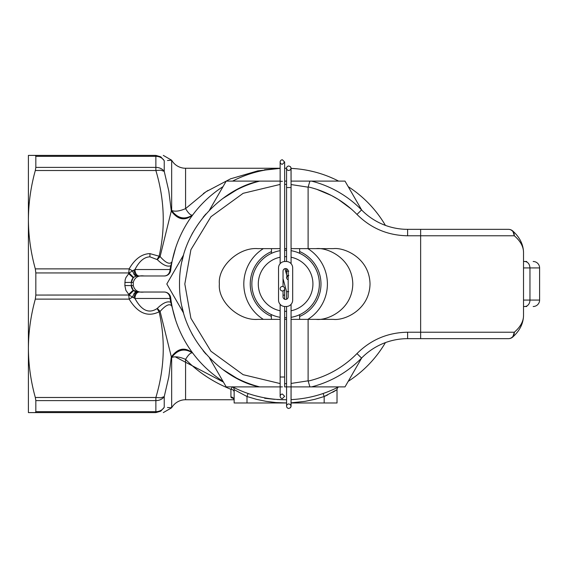 <?xml version="1.0" encoding="UTF-8"?>
<svg xmlns="http://www.w3.org/2000/svg" width="568" height="568" viewBox="0 0 568 568"><rect width="100%" height="100%" fill="white"/><g stroke="black" fill="none" stroke-linecap="round" stroke-linejoin="round"><path stroke-width="0.85" d="M288.821 170.506L290.411 169.846L291.072 168.256L290.411 166.665L288.821 166.005A2.251 2.251 0 0 0 286.57 168.256A2.251 2.251 0 0 0 288.821 170.506L290.411 169.846L291.072 168.256L290.411 166.665L288.821 166.005A2.251 2.251 0 0 0 286.57 168.256A2.251 2.251 0 0 0 288.821 170.506L290.411 169.846L291.072 168.256L291.072 181.114L311.527 181.114A106.095 106.095 0 0 1 361.575 209.933A64.305 64.305 0 0 0 407.611 229.344L508.466 229.344A6.433 6.433 0 0 1 512.819 231.034C519.727 237.254 523.291 244.375 523.526 252.384L523.526 315.616C523.291 323.639 519.72 330.753 512.819 336.966A6.433 6.433 0 0 1 508.466 338.656L407.611 338.656A64.305 64.305 0 0 0 361.575 358.067A106.095 106.095 0 0 1 311.527 386.886L291.072 386.886L300.721 386.886L291.072 386.886L291.072 304.327M523.526 261.493L526.742 261.493M526.742 306.507L523.526 306.507M209.471 210.11L226.206 181.114L259.69 181.114A106.095 106.095 0 0 0 236.593 189.904L222.493 198.722M280.145 319.365L257.808 319.365C238.794 320.948 217.658 301.494 219.376 284C217.658 266.506 238.794 247.052 257.808 248.635L280.145 248.635M273.314 386.886L280.145 386.886L273.314 386.886M539.6 300.074L539.6 267.926L529.958 267.926L529.958 300.074L539.6 300.074A6.433 6.433 0 0 1 533.167 306.507M533.167 261.493A6.433 6.433 0 0 1 539.6 267.926M205.928 213.944L203.095 217.303M192.722 232.717L189.556 238.936M183.514 255.131L181.945 261.401M316.177 319.365C326.891 320.785 352.295 310.178 352.792 284C352.295 257.822 326.891 247.215 316.177 248.635M222.493 369.278L236.593 378.096A106.095 106.095 0 0 0 259.69 386.886L226.206 386.886L209.471 357.89M361.745 357.89L345.01 386.886L309.56 386.886M181.945 306.599L183.514 312.869M189.556 329.064L192.722 335.283M203.095 350.697L205.928 354.056M282.395 386.886L259.69 386.886C227.59 381.284 179.083 342.71 179.509 284C179.083 225.29 227.59 186.716 259.69 181.114L280.145 181.114M311.527 181.114L345.01 181.114L361.745 210.11M286.57 181.114L284.646 181.114L286.57 181.114M309.894 181.114L308.112 187.17L308.112 248.635L333.409 248.635C344.123 247.215 369.527 257.822 370.024 284C369.527 310.178 344.123 320.785 333.409 319.365L308.112 319.365L308.112 380.83L309.894 386.886M508.466 229.344A6.433 5.857 90 0 1 514.324 235.777L407.611 235.777C387.859 235.471 370.975 228.35 356.967 214.42A99.67 99.67 0 0 0 308.14 186.915M308.14 381.085A99.67 99.67 0 0 0 356.967 353.58C370.975 339.65 387.859 332.529 407.611 332.223L514.324 332.223C520.416 326.948 523.483 321.41 523.526 315.616M523.526 252.384C523.483 246.59 520.416 241.052 514.324 235.777L512.819 231.034M512.819 336.966L514.324 332.223A6.433 5.857 90 0 1 508.466 338.656M407.611 235.777L407.611 229.344A64.305 64.305 0 0 1 361.575 209.933L356.967 214.42M288.821 403.926L290.411 404.579L291.072 406.177L290.411 407.767L288.821 408.427A2.251 2.251 0 0 1 286.57 406.177A2.251 2.251 0 0 1 288.821 403.926L290.411 404.579L291.072 406.177L290.411 407.767L288.821 408.427A2.251 2.251 0 0 1 286.57 406.177A2.251 2.251 0 0 1 288.821 403.926L290.411 404.579L291.072 406.177L291.072 386.886L284.646 386.886L286.57 386.886L286.57 306.5M308.112 319.365L291.072 319.365M286.57 319.365L284.646 319.365M284.646 248.635L286.57 248.635M291.072 248.635L308.112 248.635M288.182 280.429L288.182 279.726A2.251 2.251 0 0 1 286.57 277.567L288.821 275.317M291.072 263.673L291.072 187.546L286.57 187.546L286.57 168.256A115.744 115.744 0 0 0 285.605 168.256L284.646 168.263A115.744 115.744 0 0 1 285.605 168.256M288.821 271.142L286.57 271.142L286.57 268.756M286.57 261.5L286.57 187.546M286.57 299.244L286.577 291.618L283.034 278.682M284.646 261.5L284.646 162.022L282.395 164.273A2.251 2.251 0 0 1 280.145 162.022A2.251 2.251 0 0 1 282.395 159.771L284.646 162.022L282.395 159.771A2.251 2.251 0 0 0 280.145 162.022A2.251 2.251 0 0 0 282.395 164.273M282.395 398.551L284.646 396.301L282.395 394.05A2.251 2.251 0 0 0 280.145 396.301A2.251 2.251 0 0 0 282.395 398.551L284.646 396.301L282.395 398.551A2.251 2.251 0 0 1 280.145 396.301A2.251 2.251 0 0 1 282.395 394.05M280.145 304.327L280.145 377.01L284.646 377.01L284.646 306.5M284.646 299.244L284.646 288.707M282.395 290.958A2.251 2.251 0 0 0 284.646 288.707A2.251 2.251 0 0 0 282.395 286.457A2.251 2.251 0 0 0 280.145 288.707A2.251 2.251 0 0 0 282.395 290.958M286.57 291.604L288.729 291.675M288.182 275.416A2.251 2.251 0 0 0 286.57 277.567M299.634 248.635L299.634 253.292A33.76 33.76 0 0 1 299.634 314.707L299.634 319.365M284.966 261.493L286.251 261.493A6.433 6.433 0 0 1 292.683 267.926L292.683 300.074A6.433 6.433 0 0 1 286.251 306.507L284.966 306.507A6.433 6.433 0 0 1 278.533 300.074L278.533 267.926A6.433 6.433 0 0 1 284.966 261.493M283.034 290.866L283.034 296.858A2.57 2.57 0 0 0 285.605 299.435A2.57 2.57 0 0 0 288.182 296.858L288.182 271.142A2.57 2.57 0 0 0 285.605 268.565A2.57 2.57 0 0 0 283.034 271.142L283.034 286.549M263.332 319.365A41.798 41.798 0 0 1 263.332 248.635M271.461 251.589A35.365 35.365 0 0 0 271.461 316.411M183.549 312.996L166.807 284L183.549 255.004M307.884 248.635A41.798 41.798 0 0 1 307.884 319.365M299.634 316.468A35.365 35.365 0 0 0 299.634 251.532M299.634 314.707L297.618 315.552M272.249 315.006L271.142 314.502L271.461 319.365M284.646 311.314A27.328 27.328 0 0 0 286.57 311.314M291.072 310.774A27.328 27.328 0 0 0 291.072 257.226M286.57 256.686A27.328 27.328 0 0 0 284.646 256.686M284.646 250.254A33.76 33.76 0 0 1 286.57 250.254M291.072 250.687A33.76 33.76 0 0 1 291.072 317.313M286.57 317.746A33.76 33.76 0 0 1 284.646 317.746M299.109 253.058L296.823 252.156M275.366 316.17L273.584 315.545M280.145 317.313A33.76 33.76 0 0 1 280.145 250.687M273.357 252.547L272.107 253.058M280.145 257.226A27.328 27.328 0 0 0 280.145 310.774M271.142 314.502A33.76 33.76 0 0 1 271.461 253.349L271.461 248.635M139.238 292.037A6.433 4.281 90 0 0 134.957 298.47C141.524 310.575 148.894 313.948 157.073 308.573L157.315 308.36C162.838 302.964 167.319 300.933 170.755 302.254L170.038 298.47L134.957 298.47L132.493 297.121L129.142 299.123L128.688 294.302L125.862 290.319L124.853 285.541L125.109 280.024L125.862 277.688L128.688 273.698L129.142 268.877L132.493 270.879L134.957 269.53L170.038 269.53L170.755 265.746C167.319 267.066 162.838 265.029 157.315 259.64L149.931 256.835C144.244 256.999 139.252 261.23 134.957 269.53A6.433 4.281 -90 0 0 139.238 275.963M323.121 393.496L324.165 396.535L327.672 394.938M192.318 352.842C184.586 347.971 177.699 349.526 171.657 357.499L171.387 357.109C177.983 348.219 185.132 346.913 192.829 353.204L192.318 352.842C190.564 352.657 188.32 354.837 185.573 359.381C179.737 356.818 175.1 356.193 171.657 357.499L171.657 407.781A16.074 16.074 0 0 1 185.573 399.744L185.573 359.381C198.225 372.239 213.341 382.221 230.927 389.314L232.404 386.787M149.931 256.835L149.931 253.619L159.118 256.211C165.551 227.732 164.464 199.169 155.873 170.514L35.315 170.514L35.827 167.39L155.873 167.39A9.642 7.952 0 0 1 164.23 171.366L168.81 191.096L171.287 211.012L171.657 210.501C175.114 211.807 179.751 211.175 185.573 208.619L205.971 191.764L230.565 178.828L257.758 170.869L280.145 168.355L264.496 169.754M192.318 215.158C184.586 220.029 177.699 218.474 171.657 210.501L171.657 160.219A16.074 16.074 0 0 0 185.573 168.256L185.573 208.619C188.32 213.163 190.564 215.343 192.318 215.158L192.829 214.796C185.132 221.087 177.983 219.78 171.387 210.891M280.145 168.256L185.573 168.256M234.108 399.744L185.573 399.744M207.753 377.4L202.755 374.021M274.749 399.347L264.667 398.274M295.836 168.71L291.072 168.384A115.744 115.744 0 0 1 338.635 181.114M348.191 186.638A115.744 115.744 0 0 1 385.416 225.389M385.416 342.611A115.744 115.744 0 0 1 348.191 381.362M332.763 392.261L337.023 389.669A3.216 3.216 0 0 1 338.642 386.886A115.744 115.744 0 0 1 291.072 399.616M286.57 399.737A115.744 115.744 0 0 1 285.605 399.744A115.744 115.744 0 0 1 232.582 386.886L232.582 386.886M223.018 381.362A115.744 115.744 0 0 1 170.677 297.703L170.677 297.703A6.433 6.433 0 0 0 164.294 292.037L144.144 292.023C138.351 292.79 134.73 290.653 133.267 285.605L133.267 282.395C134.786 277.326 138.414 275.182 144.144 275.977L164.287 275.977A6.433 6.433 0 0 0 170.677 270.297L170.677 270.297C169.981 273.797 167.851 275.693 164.287 275.977L137.712 275.963C133.807 276.346 131.662 278.483 131.286 282.395L131.286 285.605L133.203 290.191L137.712 292.037A6.433 6.433 0 0 1 131.286 285.605L133.267 285.605M175.654 320.153L170.755 302.254L171.16 301.288L171.564 303.759M232.418 386.801L233.654 387.426M235.131 388.157L237.09 389.087M239.462 390.145L242.103 391.253M245.007 392.389L247.826 393.404M323.142 393.489L326.146 392.417M329.057 391.281L331.726 390.159M337.087 387.667L338.443 386.978M267.017 398.239L265.575 397.998M321.786 393.943L320.402 394.391M308.822 170.606L313.799 171.742M330.2 177.195L332.876 178.345M164.294 292.037L164.287 292.023C167.844 292.307 169.974 294.196 170.677 297.703L170.038 298.47A6.433 5.744 90 0 0 164.294 292.037L137.712 292.037L136.348 292.442L135.085 293.72L133.828 297.88M133.828 270.119L135.085 274.28L136.348 275.558L137.712 275.963L135.525 275.814L134.226 274.749L132.493 270.879L129.113 272.974L133.601 277.447L133.203 277.809L128.688 273.698L129.113 272.974L128.737 272.945L35.827 272.945L35.315 268.877L129.142 268.877C134.886 258.944 141.815 253.853 149.931 253.619M35.315 170.514C30.807 186.758 28.506 203.152 28.4 219.695L28.4 348.305C28.506 331.755 30.807 315.361 35.315 299.123L35.827 295.055L35.827 272.945M234.144 402.982L234.144 389.648L247.002 396.521L247.002 402.982L234.144 402.982M324.165 402.982L324.165 396.535L337.023 389.669L337.023 402.982L291.072 402.982M286.57 402.982L247.002 402.982M208.044 190.415L203.358 193.546M163.3 155.398L171.657 160.219L167.468 160.495M35.827 167.39L35.827 156.335L35.315 155.398L28.4 155.398L28.4 219.695C28.506 236.274 30.814 252.668 35.315 268.877M164.23 160.687A9.642 8.705 180 0 0 155.873 156.335L155.873 170.514L160.779 170.173L164.23 171.366L164.23 160.687L160.779 156.825L155.873 155.398C165.678 155.398 165.678 155.398 155.873 155.398L155.873 156.335L35.827 156.335M35.315 155.398L155.873 155.398M157.073 259.427L159.118 256.211L160.105 256.558L171.287 211.012C177.898 219.908 185.047 221.208 192.744 214.917M277.113 399.503L285.605 399.744L277.113 399.432M163.3 412.602L171.657 407.781L167.468 407.505M171.387 357.109L160.105 311.441L159.118 311.789C165.551 340.267 164.464 368.831 155.873 397.486L160.779 397.827L164.23 396.634L168.81 376.904L171.287 356.988C177.898 348.092 185.047 346.792 192.744 353.083M35.315 397.486L155.873 397.486L155.873 412.602C165.678 412.602 165.678 412.602 155.873 412.602L28.4 412.602L28.4 348.305C28.506 364.876 30.814 381.27 35.315 397.486L35.827 400.61L155.873 400.61A9.642 7.952 0 0 0 164.23 396.634L164.23 407.313A9.642 8.705 180 0 1 155.873 411.665L35.827 411.665L35.827 400.61M35.315 412.602L35.827 411.665M233.554 398.566L231.233 397.635L230.927 396.996A3.216 3.138 180 0 1 234.144 400.142L233.633 398.452M230.927 396.996L230.927 389.314A3.216 2.925 180 0 1 234.144 392.24M232.568 386.886A3.216 3.216 0 0 1 234.144 389.648A3.216 3.216 0 0 0 232.568 386.886A3.216 3.216 0 0 1 234.144 389.648M248.046 393.482L247.002 396.521L256.416 399.325L266.037 401.335L275.792 402.556L286.57 402.953M136.781 276.027L135.291 276.438M133.203 277.809L131.286 282.395L124.853 282.459M172.04 306.322C169.938 303.149 165.963 304.853 160.105 311.441L157.315 308.36M175.654 247.847L172.31 260.35M157.315 259.64L160.105 256.558C165.963 263.147 169.938 264.851 172.04 261.678L170.755 265.746L171.16 266.711M136.781 291.973L135.525 292.186L134.226 293.251L132.493 297.121L129.113 295.026L35.827 295.055M133.601 290.553L129.113 295.026L128.688 294.302L133.203 290.191M157.073 308.573L159.118 311.789C147.73 317.448 137.74 313.224 129.142 299.123L35.315 299.123M124.853 285.541L131.286 285.605M223.018 186.638A115.744 115.744 0 0 0 170.677 270.297L170.038 269.53A6.433 5.744 -90 0 1 164.294 275.963M232.582 181.114A115.744 115.744 0 0 1 280.145 168.384M407.611 332.223L407.611 338.656A64.305 64.305 0 0 0 361.575 358.067A106.095 106.095 0 0 1 311.527 386.886M316.866 189.364L331.471 195.513M331.527 195.541L338.414 199.467L351.18 208.939M259.69 181.114A106.095 106.095 0 0 0 236.593 189.904M308.112 187.17L291.072 184.55M286.57 184.351L284.646 184.33M280.145 184.43L243.147 193.312L210.941 216.742L190.905 249.714L184.82 284L190.905 318.286L210.941 351.258L243.147 374.688L280.145 383.57M284.646 383.67L286.57 383.649M291.072 383.45L308.112 380.83M420.639 338.656L420.639 229.344M523.526 300.074L529.958 300.074A6.433 5.147 90 0 1 524.811 306.507M524.811 261.493C527.935 261.876 529.653 264.021 529.958 267.926L523.526 267.926M356.967 353.58L361.575 358.067M291.072 187.546L291.029 167.816L290.411 166.665L288.821 166.005A2.251 2.251 0 0 0 286.57 168.256A2.251 2.251 0 0 1 288.821 166.005M291.072 386.886L291.029 406.61L290.411 407.767L288.821 408.427A2.251 2.251 0 0 1 286.57 406.177A2.251 2.251 0 0 0 288.821 408.427M282.395 181.313C285.299 181.313 285.299 181.313 282.395 181.313L280.145 181.313L280.145 162.022M283.034 295.14L284.646 295.14M324.165 396.535L314.757 399.332L305.151 401.342L291.072 402.833M133.267 282.395L131.286 282.395M155.873 412.602L160.779 411.175L164.23 407.313M337.023 389.669A3.216 3.216 0 0 1 338.642 386.886M259.69 386.886L257.95 386.432M286.57 271.142L286.57 274.557M287.025 276.211L284.959 268.65M284.646 181.313L284.646 162.022M284.646 386.886L284.646 377.01M280.145 263.673L280.145 181.313M280.145 377.01L280.145 396.301M286.57 386.886L286.57 406.177M260.627 397.018L255.351 395.719M175.185 356.81L223.444 382.094"/></g></svg>
